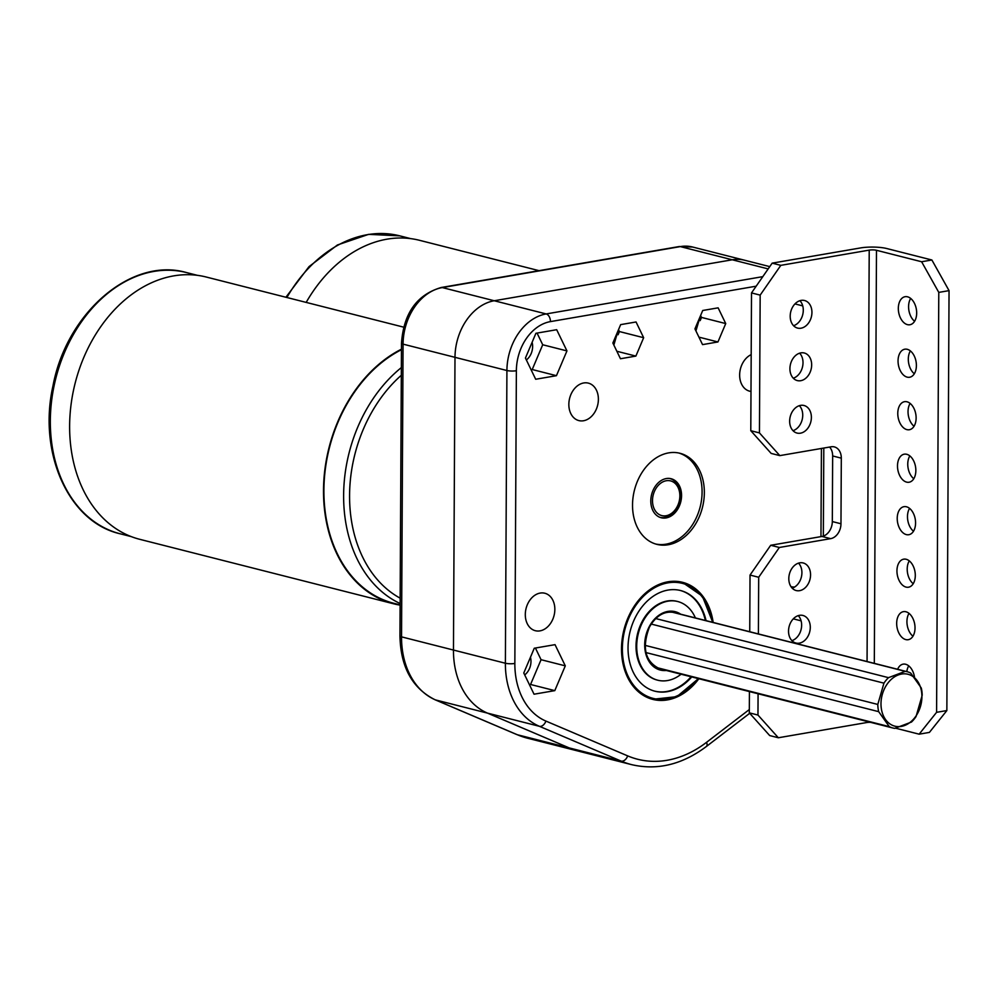 <?xml version="1.0" encoding="UTF-8"?>
<svg xmlns="http://www.w3.org/2000/svg" width="999" height="999" viewBox="0 0 999 999"><rect width="100%" height="100%" fill="white"/><g stroke="black" fill="none" stroke-linecap="round" stroke-linejoin="round"><path stroke-width="1.5" d="M554.845 609.44A19.331 14.436 -75.8 0 1 535.314 630.706A19.331 14.436 -75.8 0 1 525.299 614.522A19.331 14.436 -75.8 0 1 544.83 593.244A19.331 14.436 -75.8 0 1 554.845 609.44M794.692 586.987A19.331 14.436 -75.8 0 1 791.083 586.688A19.331 14.436 -75.8 0 1 790.996 586.663M598.389 399.313A19.331 14.436 -75.8 0 1 578.858 420.591A19.331 14.436 -75.8 0 1 568.843 404.395A19.331 14.436 -75.8 0 1 588.374 383.129A19.331 14.436 -75.8 0 1 598.389 399.313M750.998 391.446A19.331 14.436 -75.8 0 1 749.662 391.196A19.331 14.436 -75.8 0 1 739.647 375A19.331 14.436 -75.8 0 1 751.186 354.62M532.105 342.295A13.961 10.427 -75.8 0 1 532.629 346.491A13.961 10.427 -75.8 0 1 526.348 359.965M530.457 657.242A13.961 10.427 -75.8 0 1 530.981 661.438A13.961 10.427 -75.8 0 1 524.7 674.899M704.345 492.632A46.978 35.077 -75.8 0 1 656.867 544.355A46.978 35.077 -75.8 0 1 632.529 504.994A46.978 35.077 -75.8 0 1 679.994 453.284A46.978 35.077 -75.8 0 1 704.345 492.632M698.863 678.733A60.402 45.092 -75.8 0 1 652.822 699.4A60.402 45.092 -75.8 0 1 621.515 648.801A60.402 45.092 -75.8 0 1 682.554 582.317A60.402 45.092 -75.8 0 1 713.161 622.439M769.754 266.621L692.632 247.028A50.999 38.087 104.2 0 0 680.331 246.603L442.32 287.575A50.999 38.087 104.2 0 0 403.072 344.143L401.536 636.863L453.459 650.049L454.995 357.33A50.999 38.087 -75.8 0 1 494.243 300.749L732.255 259.79A50.999 38.087 -75.8 0 1 744.555 260.215A50.999 38.087 104.2 0 0 732.255 259.79L494.243 300.749A50.999 38.087 104.2 0 0 454.995 357.33L453.459 650.049A77.847 58.129 104.2 0 0 487.462 713.111A77.847 58.129 -75.8 0 1 453.459 650.049L505.382 663.236L506.918 370.517A50.999 38.087 -75.8 0 1 546.166 313.936L762.799 276.648M756.181 286.189L550.461 321.603A44.293 33.067 104.2 0 0 516.371 370.729A6.706 1.411 -179.7 0 1 506.918 370.517L403.072 344.143A6.706 1.411 0.3 0 1 401.486 343.231L399.95 635.938A6.706 1.411 -179.7 0 0 401.536 636.863A77.847 58.129 104.2 0 0 435.527 699.924L517.295 734.727A128.859 96.204 104.2 0 0 527.797 738.273L579.72 751.46A128.859 96.204 -75.8 0 1 569.218 747.914L487.462 713.111L569.218 747.914A128.859 96.204 104.2 0 0 579.72 751.46L631.643 764.647A128.859 96.204 -75.8 0 1 621.141 761.101L539.385 726.298A77.847 58.129 -75.8 0 1 505.382 663.236A6.706 1.411 -179.7 0 0 514.847 663.448A71.141 53.109 104.2 0 0 545.904 721.078L627.672 755.881A122.14 91.196 104.2 0 0 706.58 742.294L749.325 709.54M566.945 350.911L556.443 375.686L535.689 379.258L525.437 358.054L535.926 333.279L556.68 329.707L566.945 350.911L542.707 344.755L532.217 369.53L556.443 375.686M635.876 356.094L620.466 358.741L612.862 343.007L620.654 324.625L636.051 321.978L643.656 337.712L635.876 356.094L616.858 351.261M702.722 310.489L718.131 307.842L725.736 323.576L717.944 341.958L702.547 344.618L694.942 328.883L702.722 310.489M534.04 694.205L523.776 673.001L534.278 648.226L555.032 644.655L565.297 665.858L554.795 690.634L534.04 694.205M535.414 648.026L541.058 659.702L565.297 665.858M541.058 659.702L530.556 684.477L554.795 690.634M530.556 684.477L529.433 684.677M794.954 303.908L802.734 305.881M793.306 618.856L801.086 620.829M537.062 333.079L542.707 344.755M532.217 369.53L531.081 369.73M700.586 315.534L701.51 317.42L725.736 323.576M701.51 317.42L700.149 320.629M698.925 337.138L717.944 341.958M618.518 329.658L619.43 331.556L643.656 337.712M619.43 331.556L618.069 334.752M894.043 725.936A26.773 19.992 -75.8 0 1 882.379 694.193A26.773 19.992 -75.8 0 1 908.865 674.512A26.773 19.992 -75.8 0 1 920.529 706.256A26.773 19.992 -75.8 0 1 894.043 725.936M908.029 671.952A29.046 21.678 104.2 0 0 907.142 671.703A29.046 21.678 104.2 0 0 905.244 671.34L888.498 677.659A29.046 21.678 104.2 0 0 883.94 683.154L877.796 704.445A29.046 21.678 104.2 0 0 878.683 711.663L889.285 726.635A29.046 21.678 104.2 0 0 891.945 727.747A29.046 21.678 104.2 0 0 892.844 727.996A29.046 21.678 104.2 0 0 894.742 728.358L911.488 722.04A29.046 21.678 104.2 0 0 916.046 716.545L922.189 695.254A29.046 21.678 104.2 0 0 921.29 688.024L910.688 673.064A29.046 21.678 104.2 0 0 908.029 671.952M672.152 612.15L905.244 671.34M888.498 677.659L655.731 618.556M651.211 624.063L883.94 683.154M877.796 704.445L645.079 645.354M645.941 652.559L878.683 711.663M889.285 726.635L656.306 667.469M660.951 515.347A17.907 13.362 104.2 0 0 678.821 502.647A17.907 13.362 104.2 0 0 671.415 481.143A17.907 13.362 104.2 0 0 653.533 493.843A17.907 13.362 104.2 0 0 660.951 515.347M669.742 478.496L669.542 478.446A20.017 14.948 -75.8 0 1 669.742 478.496A20.017 14.948 -75.8 0 1 670.666 478.771A20.017 14.948 -75.8 0 1 679.133 502.197A20.017 14.948 -75.8 0 1 659.889 517.295A20.017 14.948 -75.8 0 1 659.677 517.245M691.058 676.76A51.948 38.786 -75.8 0 1 654.595 691.121M691.745 676.935A51.948 38.786 -75.8 0 1 654.932 691.208A51.948 38.786 -75.8 0 1 635.714 616.633A51.948 38.786 -75.8 0 1 680.506 590.521A51.948 38.786 -75.8 0 1 706.043 620.629M681.093 674.225A40.597 30.307 -75.8 0 1 657.729 680.207A40.597 30.307 -75.8 0 1 642.707 621.927A40.597 30.307 -75.8 0 1 677.709 601.523A40.597 30.307 -75.8 0 1 695.391 617.931M657.392 680.119A40.597 30.307 -75.8 0 1 657.055 680.032A40.597 30.307 -75.8 0 1 642.032 621.753A40.597 30.307 -75.8 0 1 677.035 601.348A40.597 30.307 -75.8 0 1 677.372 601.435M680.169 590.434A51.948 38.786 -75.8 0 1 705.356 620.454M678.858 453.022A46.978 35.077 -75.8 0 1 700.661 504.82A46.978 35.077 -75.8 0 1 655.756 544.043M680.956 501.061A20.13 15.035 -75.8 0 1 661.226 517.757A20.13 15.035 -75.8 0 1 651.398 495.429A20.13 15.035 -75.8 0 1 671.141 478.733A20.13 15.035 -75.8 0 1 680.956 501.061M698.526 320.392L695.217 328.209M616.458 334.528L613.149 342.332M400.112 604.882L393.743 603.271A134.753 100.612 -75.8 0 1 327.585 455.681A134.753 100.612 -75.8 0 1 401.448 349.7M400.112 605.132A135.29 101.011 -75.8 0 1 393.606 603.783A135.29 101.011 -75.8 0 1 327.197 455.606A135.29 101.011 -75.8 0 1 401.461 349.163M393.606 603.783L139.735 539.31A135.29 101.011 -75.8 0 1 73.314 391.146A135.29 101.011 -75.8 0 1 206.331 277.048L403.621 327.148M306.181 302.41A135.29 101.011 -75.8 0 1 419.617 240.334L539.048 270.667M914.51 677.21A14.223 8.979 -99.8 0 0 905.643 664.26A14.223 8.979 -99.8 0 0 903.158 664.148A14.223 8.979 -99.8 0 0 897.626 669.28M908.74 665.858A14.223 8.979 -99.8 0 0 906.817 671.615M905.918 611.763A14.223 8.979 -99.8 0 0 903.433 611.65A14.223 8.979 -99.8 0 0 896.752 625.274A14.223 8.979 -99.8 0 0 905.781 639.585A14.223 8.979 -99.8 0 0 908.266 639.697A14.223 8.979 -99.8 0 0 914.947 626.086A14.223 8.979 -99.8 0 0 905.918 611.763M909.015 613.361A14.223 8.979 -99.8 0 0 912.949 636.213M906.193 559.278A14.223 8.979 -99.8 0 0 903.708 559.165A14.223 8.979 -99.8 0 0 897.027 572.777A14.223 8.979 -99.8 0 0 906.056 587.1A14.223 8.979 -99.8 0 0 908.541 587.2A14.223 8.979 -99.8 0 0 915.221 573.588A14.223 8.979 -99.8 0 0 906.193 559.278M909.29 560.876A14.223 8.979 -99.8 0 0 913.223 583.728M906.468 506.78A14.223 8.979 -99.8 0 0 903.983 506.668A14.223 8.979 -99.8 0 0 897.302 520.292A14.223 8.979 -99.8 0 0 906.33 534.602A14.223 8.979 -99.8 0 0 908.815 534.715A14.223 8.979 -99.8 0 0 915.496 521.103A14.223 8.979 -99.8 0 0 906.468 506.78M909.565 508.379A14.223 8.979 -99.8 0 0 913.498 531.231M906.742 454.295A14.223 8.979 -99.8 0 0 904.257 454.183A14.223 8.979 -99.8 0 0 897.577 467.794A14.223 8.979 -99.8 0 0 906.605 482.117A14.223 8.979 -99.8 0 0 909.09 482.23A14.223 8.979 -99.8 0 0 915.771 468.606A14.223 8.979 -99.8 0 0 906.742 454.295M909.839 455.894A14.223 8.979 -99.8 0 0 913.773 478.746M907.017 401.798A14.223 8.979 -99.8 0 0 904.532 401.685A14.223 8.979 -99.8 0 0 897.851 415.309A14.223 8.979 -99.8 0 0 906.88 429.62A14.223 8.979 -99.8 0 0 909.365 429.732A14.223 8.979 -99.8 0 0 916.046 416.121A14.223 8.979 -99.8 0 0 907.017 401.798M910.114 403.396A14.223 8.979 -99.8 0 0 914.048 426.248M907.292 349.313A14.223 8.979 -99.8 0 0 904.807 349.2A14.223 8.979 -99.8 0 0 898.126 362.812A14.223 8.979 -99.8 0 0 907.154 377.135A14.223 8.979 -99.8 0 0 909.639 377.247A14.223 8.979 -99.8 0 0 916.32 363.624A14.223 8.979 -99.8 0 0 907.292 349.313M910.389 350.911A14.223 8.979 -99.8 0 0 914.322 373.763M907.567 296.815A14.223 8.979 -99.8 0 0 905.082 296.703A14.223 8.979 -99.8 0 0 898.401 310.327A14.223 8.979 -99.8 0 0 907.429 324.638A14.223 8.979 -99.8 0 0 909.914 324.75A14.223 8.979 -99.8 0 0 916.595 311.139A14.223 8.979 -99.8 0 0 907.567 296.815M910.663 298.426A14.223 8.979 -99.8 0 0 914.597 321.278M810.289 627.372A14.223 10.627 104.2 0 0 802.921 615.459A14.223 10.627 104.2 0 0 788.536 631.118A14.223 10.627 104.2 0 0 795.916 643.031A14.223 10.627 104.2 0 0 810.289 627.372M791.907 640.659A14.223 10.627 104.2 0 0 801.635 625.174A14.223 10.627 104.2 0 0 798.263 615.634M810.564 574.887A14.223 10.627 104.2 0 0 803.196 562.961A14.223 10.627 104.2 0 0 788.81 578.621A14.223 10.627 104.2 0 0 796.191 590.546A14.223 10.627 104.2 0 0 810.564 574.887M792.182 588.174A14.223 10.627 104.2 0 0 801.91 572.689A14.223 10.627 104.2 0 0 798.538 563.149M811.388 417.407A14.223 10.627 104.2 0 0 804.02 405.494A14.223 10.627 104.2 0 0 789.647 421.153A14.223 10.627 104.2 0 0 797.015 433.067A14.223 10.627 104.2 0 0 811.388 417.407M793.006 430.694A14.223 10.627 104.2 0 0 802.734 415.209A14.223 10.627 104.2 0 0 799.362 405.669M811.663 364.922A14.223 10.627 104.2 0 0 804.295 352.997A14.223 10.627 104.2 0 0 789.922 368.668A14.223 10.627 104.2 0 0 797.289 380.582A14.223 10.627 104.2 0 0 811.663 364.922M793.281 378.209A14.223 10.627 104.2 0 0 803.009 362.724A14.223 10.627 104.2 0 0 799.637 353.184M811.937 312.425A14.223 10.627 104.2 0 0 804.57 300.512A14.223 10.627 104.2 0 0 790.197 316.171A14.223 10.627 104.2 0 0 797.564 328.084A14.223 10.627 104.2 0 0 811.937 312.425M793.556 325.711A14.223 10.627 104.2 0 0 803.283 310.227A14.223 10.627 104.2 0 0 799.912 300.687M750.786 430.706L759.44 432.904L779.819 455.619L771.166 453.421L750.786 430.706L751.51 292.919L772.165 263.149L860.564 247.927A18.581 3.896 0.3 0 1 886.737 248.526L931.88 259.99L949.05 290.634L938.785 292.395L921.615 261.75L876.485 250.287A5.157 1.086 0.3 0 0 869.217 250.125L867.057 661.525M759.44 432.904L760.164 295.117L751.51 292.919M921.615 261.75L931.88 259.99M936.587 712.324L946.852 710.564L929.407 732.404L919.142 734.178L936.587 712.324L938.785 292.395M895.541 728.184L919.142 734.178M946.852 710.564L949.05 290.634M866.745 721.365L866.745 722.539A5.157 1.086 -179.7 0 1 870.454 722.314M772.165 263.149L780.818 265.347L869.217 250.125M866.745 722.539L778.346 737.761L769.692 735.564L749.312 712.849L749.425 691.583M749.737 631.73L750.037 575.062L770.691 545.279L779.345 547.477L830.644 538.648L821.99 536.451L770.691 545.279M821.99 536.451A13.424 10.027 104.2 0 0 832.317 521.565L840.971 523.763L841.308 458.154L832.654 455.956L832.317 521.565M832.654 455.956A13.424 10.027 104.2 0 0 829.582 447.053M841.308 458.154A13.424 10.027 -75.8 0 0 834.352 446.903A13.424 10.027 -75.8 0 0 831.118 446.79L779.819 455.619M840.971 523.763A13.424 10.027 -75.8 0 1 830.644 538.648M779.345 547.477L758.691 577.26L750.037 575.062M749.312 712.849L757.966 715.047L758.079 693.781M758.391 633.928L758.691 577.26M757.966 715.047L778.346 737.761M780.818 265.347L760.164 295.117M516.371 370.729L514.847 663.448M820.966 536.625L821.428 448.464M545.904 721.078A6.706 4.433 -66.9 0 1 539.385 726.298L435.527 699.924A6.706 4.433 113.1 0 1 435.102 699.787L516.858 734.577A6.706 4.433 113.1 0 0 517.295 734.727L621.141 761.101A6.706 4.433 -66.9 0 0 627.672 755.881M401.486 343.231C403.621 313.324 416.845 294.755 441.146 287.512A6.706 4.233 80.2 0 1 442.32 287.575L546.166 313.936A6.706 4.233 -99.8 0 1 550.461 321.603M441.146 287.512L679.158 246.553A6.706 4.233 80.2 0 1 680.331 246.603L768.169 268.906M749.712 713.286L706.33 746.528A6.706 3.247 -127.5 0 0 706.58 742.294M527.797 738.273L516.858 734.577A6.706 4.433 113.1 0 1 516.458 734.377M712.324 622.227A59.341 44.306 104.2 0 0 677.834 582.529A59.341 44.306 104.2 0 0 631.156 613.174A59.341 44.306 104.2 0 0 637.262 689.322A59.341 44.306 104.2 0 0 698.026 678.521M674.987 612.749A29.058 21.703 104.2 0 0 674.2 612.524C664.41 610.714 656.156 615.584 649.412 627.122C641.633 647.914 645.129 661.825 659.889 668.868A29.058 21.703 104.2 0 0 660.701 669.043M666.358 670.479A30.12 22.49 -75.8 0 1 646.877 657.142A30.12 22.49 -75.8 0 1 649.163 626.81A30.12 22.49 -75.8 0 1 680.656 614.185M186.488 272.565A134.753 100.612 104.2 0 0 54.008 386.201A134.753 100.612 104.2 0 0 120.155 533.791C68.631 522.227 37.85 452.884 52.984 385.876C66.546 312.737 131.493 256.631 186.488 272.565L197.49 275.362M400.124 603.521A134.753 100.612 -75.8 0 1 347.302 460.676A134.753 100.612 -75.8 0 1 401.361 367.582M401.323 375.262A130.532 97.465 104.2 0 0 353.134 461.9A130.532 97.465 104.2 0 0 400.149 598.164M410.776 238.649L399.775 235.851A134.753 100.612 104.2 0 0 286.9 297.502M874.312 663.361L876.485 250.287M823.8 448.052L823.338 536.101M706.33 746.528C682.267 764.547 657.379 770.591 631.643 764.647M673.401 612.35L907.142 671.703M659.103 668.643L892.844 727.996M399.95 635.938C400.611 667.107 412.325 688.386 435.102 699.787M679.158 246.553L692.632 247.028M712.749 622.34L702.384 596.191L682.23 582.23M677.709 601.523L677.035 601.348M657.729 680.207L657.055 680.032M698.451 678.633L676.872 696.665L652.497 699.312M695.928 330.931L700.124 316.633M613.848 345.055L618.044 330.756M131.144 536.588L120.155 533.791M285.901 297.252L309.028 266.621L337.425 244.98L368.631 234.353L399.775 235.851"/></g></svg>
